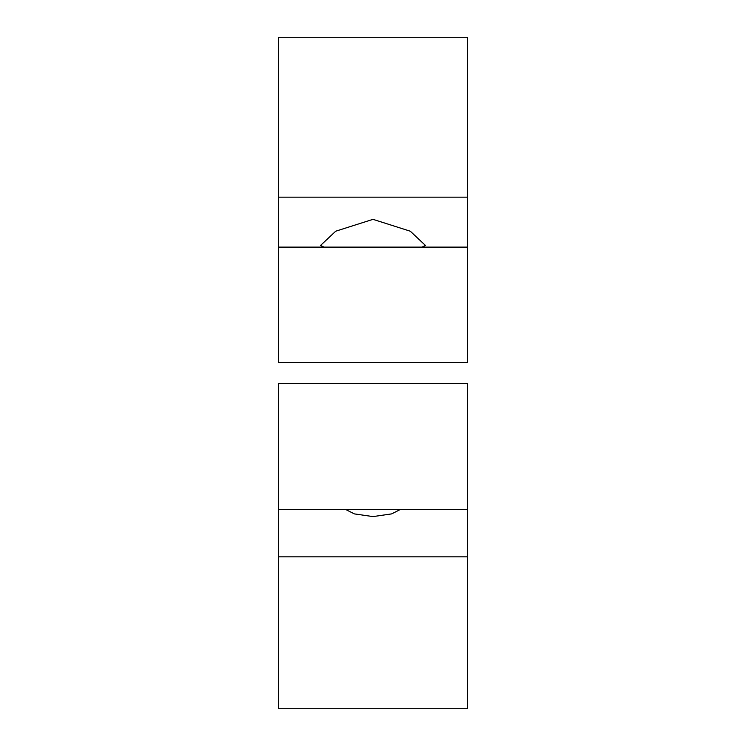 <?xml version="1.0" encoding="UTF-8"?>
<svg xmlns="http://www.w3.org/2000/svg" width="746" height="746" viewBox="0 0 746 746"><rect width="100%" height="100%" fill="white"/><g stroke="black" fill="none" stroke-linecap="round" stroke-linejoin="round"><path stroke-width="1.12" d="M278.584 556.833L278.584 509.378L467.416 509.378L467.416 708.7L278.584 708.7L278.584 556.833L467.416 556.833M396.331 509.378L399.222 510.068L391.603 513.901L373 516.586L354.397 513.901L346.778 510.068L349.669 509.378M467.416 509.378L467.416 383.491L278.584 383.491L278.584 509.378M278.584 362.509L278.584 247.113L467.416 247.113L467.416 362.509L278.584 362.509M323.969 247.113L320.547 245.443L335.719 231.204L373 219.343L410.309 231.223L425.453 245.443L422.031 247.113M278.584 197.158L467.416 197.158L467.416 37.3L278.584 37.3L278.584 247.113M467.416 197.158L467.416 247.113"/></g></svg>
